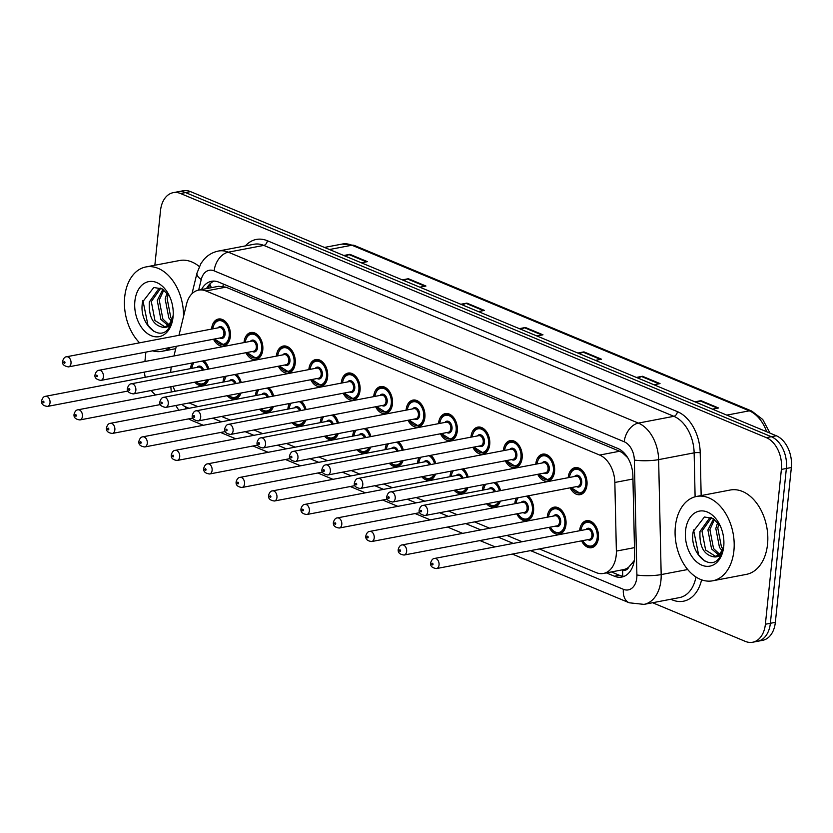 <?xml version="1.0" encoding="UTF-8"?>
<svg xmlns="http://www.w3.org/2000/svg" width="833" height="833" viewBox="0 0 833 833"><rect width="100%" height="100%" fill="white"/><g stroke="black" fill="none" stroke-linecap="round" stroke-linejoin="round"><path stroke-width="1.25" d="M244.017 342.582A13.744 9.267 79.2 0 1 244.059 342.134A13.744 9.267 79.2 0 1 250.837 332.534A13.744 9.267 79.2 0 1 262.78 349.933A13.744 9.267 79.2 0 1 255.991 359.533A13.744 9.267 79.2 0 1 245.943 352.713M276.431 356.097A13.744 9.267 79.2 0 1 276.473 355.649A13.744 9.267 79.2 0 1 283.262 346.049A13.744 9.267 79.2 0 1 295.205 363.448A13.744 9.267 79.2 0 1 288.416 373.049A13.744 9.267 79.2 0 1 278.368 366.218M308.856 369.613A13.744 9.267 79.2 0 1 308.897 369.154A13.744 9.267 79.2 0 1 315.676 359.564A13.744 9.267 79.2 0 1 327.619 376.964A13.744 9.267 79.2 0 1 320.83 386.554A13.744 9.267 79.2 0 1 310.782 379.733M341.27 383.118A13.744 9.267 79.2 0 1 341.311 382.67A13.744 9.267 79.2 0 1 348.1 373.069A13.744 9.267 79.2 0 1 360.043 390.469A13.744 9.267 79.2 0 1 353.254 400.069A13.744 9.267 79.2 0 1 343.206 393.238M373.694 396.633A13.744 9.267 79.2 0 1 373.736 396.175A13.744 9.267 79.2 0 1 380.514 386.585A13.744 9.267 79.2 0 1 392.458 403.984A13.744 9.267 79.2 0 1 385.669 413.584A13.744 9.267 79.2 0 1 375.621 406.754M406.108 410.148A13.744 9.267 79.2 0 1 406.15 409.69A13.744 9.267 79.2 0 1 412.939 400.1A13.744 9.267 79.2 0 1 424.882 417.5A13.744 9.267 79.2 0 1 418.093 427.09A13.744 9.267 79.2 0 1 408.045 420.269M438.533 423.653A13.744 9.267 79.2 0 1 438.575 423.206A13.744 9.267 79.2 0 1 445.353 413.605A13.744 9.267 79.2 0 1 457.296 431.005A13.744 9.267 79.2 0 1 450.507 440.605A13.744 9.267 79.2 0 1 440.459 433.774M470.947 437.169A13.744 9.267 79.2 0 1 470.989 436.711A13.744 9.267 79.2 0 1 477.778 427.121A13.744 9.267 79.2 0 1 489.721 444.52A13.744 9.267 79.2 0 1 482.932 454.11A13.744 9.267 79.2 0 1 472.884 447.29M503.371 450.674A13.744 9.267 79.2 0 1 503.413 450.226A13.744 9.267 79.2 0 1 510.192 440.636A13.744 9.267 79.2 0 1 522.135 458.035A13.744 9.267 79.2 0 1 515.356 467.625A13.744 9.267 79.2 0 1 505.298 460.805M535.786 464.189A13.744 9.267 79.2 0 1 535.827 463.742A13.744 9.267 79.2 0 1 542.616 454.141A13.744 9.267 79.2 0 1 554.559 471.54A13.744 9.267 79.2 0 1 547.77 481.141A13.744 9.267 79.2 0 1 537.722 474.31M568.21 477.705A13.744 9.267 79.2 0 1 568.252 477.247A13.744 9.267 79.2 0 1 575.03 467.657A13.744 9.267 79.2 0 1 586.973 485.056A13.744 9.267 79.2 0 1 580.195 494.646A13.744 9.267 79.2 0 1 570.147 487.826M211.592 329.077A13.744 9.267 79.2 0 1 211.634 328.619A13.744 9.267 79.2 0 1 218.423 319.029A13.744 9.267 79.2 0 1 230.366 336.428A13.744 9.267 79.2 0 1 223.577 346.018A13.744 9.267 79.2 0 1 213.529 339.198M223.025 382.108A13.744 9.267 79.2 0 1 223.067 381.66A13.744 9.267 79.2 0 1 224.514 376.506M236.437 374.225A13.744 9.267 79.2 0 1 241.237 382.524M255.439 395.623A13.744 9.267 79.2 0 1 255.481 395.175A13.744 9.267 79.2 0 1 256.939 390.011M268.861 387.741A13.744 9.267 79.2 0 1 273.651 396.029M287.864 409.138A13.744 9.267 79.2 0 1 287.906 408.68A13.744 9.267 79.2 0 1 289.353 403.526M301.275 401.246A13.744 9.267 79.2 0 1 306.075 409.544M320.278 422.643A13.744 9.267 79.2 0 1 320.32 422.196A13.744 9.267 79.2 0 1 321.777 417.041M333.7 414.761A13.744 9.267 79.2 0 1 338.49 423.06M352.703 436.159A13.744 9.267 79.2 0 1 352.744 435.711A13.744 9.267 79.2 0 1 354.192 430.546M366.114 428.277A13.744 9.267 79.2 0 1 370.914 436.565M385.117 449.674A13.744 9.267 79.2 0 1 385.158 449.216A13.744 9.267 79.2 0 1 386.616 444.062M398.538 441.782A13.744 9.267 79.2 0 1 403.328 450.08M417.541 463.179A13.744 9.267 79.2 0 1 417.583 462.731A13.744 9.267 79.2 0 1 419.03 457.577M430.953 455.297A13.744 9.267 79.2 0 1 435.753 463.596M449.955 476.695A13.744 9.267 79.2 0 1 449.997 476.247A13.744 9.267 79.2 0 1 451.455 471.082M463.377 468.812A13.744 9.267 79.2 0 1 468.167 477.101M482.38 490.21A13.744 9.267 79.2 0 1 482.422 489.752A13.744 9.267 79.2 0 1 483.869 484.598M495.791 482.317A13.744 9.267 79.2 0 1 500.591 490.616M514.794 503.715A13.744 9.267 79.2 0 1 514.836 503.267A13.744 9.267 79.2 0 1 516.293 498.113M528.216 495.833A13.744 9.267 79.2 0 1 533.568 511.066A13.744 9.267 79.2 0 1 526.779 520.667A13.744 9.267 79.2 0 1 516.731 513.836M547.219 517.231A13.744 9.267 79.2 0 1 547.26 516.783A13.744 9.267 79.2 0 1 554.039 507.182A13.744 9.267 79.2 0 1 565.982 524.582A13.744 9.267 79.2 0 1 559.193 534.182A13.744 9.267 79.2 0 1 549.145 527.351M579.633 530.746A13.744 9.267 79.2 0 1 579.674 530.288A13.744 9.267 79.2 0 1 586.463 520.698A13.744 9.267 79.2 0 1 598.406 538.097A13.744 9.267 79.2 0 1 591.617 547.687A13.744 9.267 79.2 0 1 581.569 540.867M190.601 368.603A13.744 9.267 79.2 0 1 190.642 368.144A13.744 9.267 79.2 0 1 192.1 362.99M204.023 360.71A13.744 9.267 79.2 0 1 208.812 369.009M171.317 366.957A25.761 17.378 -100.8 0 0 170.88 369.862A25.761 17.378 -100.8 0 0 170.713 372.403M622.574 569.793L622.824 569.897A8.59 5.789 -100.8 0 0 628.728 567.169L634.257 560.557M628.728 567.169A25.761 17.378 79.2 0 1 623.407 569.637L603.467 573.448A25.761 17.378 -100.8 0 0 616.368 551.092L614.848 482.463A25.761 17.378 -100.8 0 0 599.645 455.057L205.959 290.977A25.761 17.378 -100.8 0 0 198.598 290.123A25.761 17.378 -100.8 0 0 186.582 303.972L178.97 335.303M627.718 457.692L622.47 452.788L619.617 451.247L225.93 287.166L218.569 286.302L198.598 290.123M173.004 386.335A25.761 17.378 -100.8 0 0 175.242 391.239M176.304 346.309L173.962 355.962M539.347 548.926L596.105 572.583A25.761 17.378 -100.8 0 0 603.467 573.448M189.133 402.964L197.89 406.619M221.547 416.469L230.314 420.124M253.971 429.984L262.728 433.639M286.385 443.5L295.153 447.144M318.81 457.005L327.567 460.659M351.224 470.52L359.991 474.175M383.649 484.035L392.405 487.68M416.063 497.54L424.83 501.195M448.487 511.056L457.244 514.711M474.508 521.906L489.669 528.216M506.933 535.411L522.083 541.731M241.008 393.061A13.744 9.267 79.2 0 1 235 399.059A13.744 9.267 79.2 0 1 227.211 395.685M273.422 406.566A13.744 9.267 79.2 0 1 267.424 412.574A13.744 9.267 79.2 0 1 259.636 409.201M305.846 420.082A13.744 9.267 79.2 0 1 299.838 426.079A13.744 9.267 79.2 0 1 292.05 422.716M338.26 433.587A13.744 9.267 79.2 0 1 332.263 439.595A13.744 9.267 79.2 0 1 324.474 436.221M370.685 447.102A13.744 9.267 79.2 0 1 364.677 453.11A13.744 9.267 79.2 0 1 356.888 449.737M403.099 460.618A13.744 9.267 79.2 0 1 397.102 466.615A13.744 9.267 79.2 0 1 389.313 463.252M435.524 474.123A13.744 9.267 79.2 0 1 429.516 480.131A13.744 9.267 79.2 0 1 421.727 476.757M467.938 487.638A13.744 9.267 79.2 0 1 461.94 493.646A13.744 9.267 79.2 0 1 454.152 490.273M500.362 501.154A13.744 9.267 79.2 0 1 494.354 507.151A13.744 9.267 79.2 0 1 486.566 503.788M208.583 379.546A13.744 9.267 79.2 0 1 202.586 385.554A13.744 9.267 79.2 0 1 194.797 382.18M154.855 265.238L160.498 210.655A25.761 17.378 79.2 0 1 173.222 192.662A25.761 17.378 79.2 0 1 180.584 193.527L766.35 437.658A25.761 17.378 79.2 0 1 781.385 469.427L765.381 624.25L770.369 623.292A25.761 17.378 79.2 0 1 757.645 641.285A25.761 17.378 79.2 0 0 770.369 623.292L786.362 468.479L770.369 623.292L775.346 622.345A25.761 17.378 79.2 0 1 762.632 640.338L752.657 642.243A25.761 17.378 79.2 0 1 745.306 641.379L652.593 602.738M766.35 437.658L771.337 436.711A25.761 17.378 79.2 0 1 786.362 468.479A25.761 17.378 79.2 0 0 771.337 436.711L185.561 192.579L771.337 436.711L776.325 435.763A25.761 17.378 79.2 0 1 791.35 467.521L775.346 622.345M173.222 192.662L178.2 191.715A25.761 17.378 79.2 0 1 185.561 192.579A25.761 17.378 79.2 0 0 178.2 191.715L183.187 190.757A25.761 17.378 79.2 0 1 190.549 191.621L776.325 435.763M636.381 377.432L642.472 376.277L660.028 383.596L653.936 384.752M694.899 401.829L700.99 400.663L718.546 407.983L712.454 409.138M460.826 304.264L466.907 303.108L484.462 310.428L478.381 311.584M402.308 279.878L408.389 278.722L425.944 286.031L419.863 287.198M343.79 255.492L349.87 254.325L367.426 261.645L361.345 262.812M577.863 353.046L583.943 351.88L601.499 359.2L595.418 360.366M519.344 328.66L525.425 327.494L542.981 334.814L536.9 335.97M520.854 329.285L524.551 327.765A6.872 4.634 -67.4 0 1 525.425 327.494M579.372 353.671L583.069 352.151A6.872 4.634 -67.4 0 1 583.943 351.88M345.289 256.116L348.996 254.596A6.872 4.634 -67.4 0 1 349.87 254.325M403.807 280.502L407.514 278.982A6.872 4.634 -67.4 0 1 408.389 278.722M462.325 304.899L466.032 303.368A6.872 4.634 -67.4 0 1 466.907 303.108M696.409 402.454L700.105 400.933A6.872 4.634 -67.4 0 1 700.99 400.663M637.891 378.067L641.587 376.537A6.872 4.634 -67.4 0 1 642.472 376.277M144.911 361.512L145.879 352.109M155.656 394.977A25.761 17.378 79.2 0 1 151.231 390.5M145.244 377.266A25.761 17.378 79.2 0 1 144.442 372.091M765.381 624.25A25.761 17.378 79.2 0 1 752.657 642.243M606.403 572.885L614.369 576.207A25.761 17.378 -100.8 0 0 621.73 577.071A25.761 17.378 -100.8 0 0 634.621 554.716L632.872 475.799A25.761 17.378 -100.8 0 0 617.67 448.393L218.84 282.168A25.761 17.378 -100.8 0 0 211.478 281.304A25.761 17.378 -100.8 0 0 201.513 289.561M624.167 576.321A25.761 17.378 79.2 0 1 619.346 575.249L611.38 571.938M206.501 288.614A25.761 17.378 79.2 0 1 214.029 281.096M170.65 347.382A42.941 28.957 79.2 0 1 162.018 351.307A42.941 28.957 79.2 0 1 152.554 350.839M139.59 342.821A42.941 28.957 79.2 0 1 124.711 296.933A42.941 28.957 79.2 0 1 145.91 266.945A42.941 28.957 79.2 0 1 183.52 316.592M160.769 288.187L151.314 301.588L154.959 320.549L164.788 326.765M160.561 288.103L158.916 288.52L149.336 301.973C148.597 316.509 152.908 324.901 162.289 327.161A19.419 13.089 79.2 0 0 163.841 327.005A19.419 13.089 79.2 0 0 173.202 315.093M163.862 289.936L159.228 300.078L162.872 319.039L168.672 324.443M162.924 289.301L157.25 300.453L160.894 319.414L167.735 325.234M168.245 294.33L167.141 298.568L170.786 317.529L172.046 319.247M167.058 292.862L165.163 298.943L168.807 317.904L171.275 320.934M169.578 296.329L162.279 288.926L153.772 287.489L142.589 301.962C138.226 323.131 159.124 342.54 168.683 328.337L173.014 317.186M134.884 301.171A27.999 18.878 79.2 0 1 148.711 281.616A27.999 18.878 79.2 0 1 168.766 294.674A27.999 18.878 79.2 0 1 173.045 317.071A27.999 18.878 79.2 0 1 173.045 317.102A27.999 18.878 79.2 0 1 151.21 335.689A27.999 18.878 79.2 0 1 134.884 301.171M173.202 315.634C171.837 324.714 168.204 328.556 162.289 327.161M145.91 266.945L179.553 260.521A42.941 28.957 79.2 0 1 199.295 266.539M142.891 300.432L148.003 325.411L154.032 331.472M733.894 550.821A42.941 28.957 79.2 0 1 712.684 580.809A42.941 28.957 79.2 0 1 675.376 526.435A42.941 28.957 79.2 0 1 696.575 496.447A42.941 28.957 79.2 0 1 733.894 550.821M696.575 496.447L730.218 490.023A42.941 28.957 79.2 0 1 767.526 544.397A42.941 28.957 79.2 0 1 746.326 574.385L712.684 580.809M711.434 517.689L701.98 531.09L705.624 550.051L715.453 556.267M711.215 517.605L709.581 518.022L700.001 531.475C699.262 546.011 703.573 554.403 712.944 556.663A19.419 13.089 79.2 0 0 714.506 556.506A19.419 13.089 79.2 0 0 723.867 544.605M714.527 519.438L709.893 529.58L713.537 548.541L719.337 553.945M713.589 518.813L707.915 529.965L711.559 548.926L718.4 554.736M718.91 523.842L717.796 528.07L721.451 547.031L722.711 548.749M717.723 522.364L715.818 528.455L719.473 547.416L721.93 550.436M720.233 525.831L712.944 518.428L704.437 516.991L693.243 531.475C688.891 552.633 709.778 572.042 719.348 557.85L723.679 546.687M685.549 530.673A27.999 18.878 79.2 0 1 699.366 511.118A27.999 18.878 79.2 0 1 719.431 524.176A27.999 18.878 79.2 0 1 723.71 546.583A27.999 18.878 79.2 0 1 723.71 546.604A27.999 18.878 79.2 0 1 701.875 565.19A27.999 18.878 79.2 0 1 685.549 530.673M723.867 545.136C722.503 554.216 718.858 558.058 712.944 556.663M693.556 529.934L698.658 554.913L704.697 560.984M633.726 563.285A25.761 4.602 178.7 0 1 632.539 563.15M223.379 284.053A25.761 17.378 112.6 0 0 222.984 286.302M211.603 287.635A25.761 10.642 -166.4 0 1 209.926 283.886M622.668 451.569A25.761 17.378 112.6 0 0 622.47 452.788M622.824 569.897A25.761 17.378 112.6 0 0 622.824 576.207M225.93 287.166L205.959 290.977M619.617 451.247L599.645 455.057M632.945 479.017L614.848 482.463M634.465 547.645L616.368 551.092M329.441 249.515L351.911 245.225A8.59 5.789 -67.4 0 1 354.369 245.443L751.73 411.054A8.59 5.789 112.6 0 0 749.273 410.836L351.911 245.225A34.351 23.168 -100.8 0 0 342.103 244.069L354.369 245.443M766.672 431.744A34.351 23.168 -100.8 0 0 749.273 410.836L726.803 415.126M190.549 191.621L180.584 193.527M791.35 467.521L781.385 469.427M541.95 335.012L524.551 327.765M483.432 310.626L466.032 303.368M424.913 286.229L407.514 278.982M366.395 261.843L348.996 254.596M600.468 359.398L583.069 352.151M658.986 383.784L641.587 376.537M717.505 408.18L700.105 400.933M181.886 404.349A17.181 11.579 -100.8 0 0 185.665 406.879L189.07 408.295M188.529 418.895L191.517 420.363A17.181 11.589 -67.4 0 1 189.101 418.78M185.561 408.972A17.181 11.589 -67.4 0 1 185.665 406.879M530.527 550.613L623.396 589.316A17.181 11.579 -100.8 0 0 636.776 577.894A17.181 11.579 -100.8 0 0 636.891 574.989L634.35 460.035A17.181 11.579 -100.8 0 0 624.219 441.771L214.154 270.86A17.181 11.579 -100.8 0 0 201.232 279.524L198.66 290.103M214.154 270.86A17.181 11.589 -67.4 0 1 228.294 252.18L263.801 245.402A34.351 23.168 -100.8 0 0 253.992 244.256L218.485 251.035A34.351 23.168 79.2 0 1 228.294 252.18L638.359 423.091A34.351 23.168 79.2 0 1 658.632 459.629L661.173 574.583A34.351 23.168 79.2 0 1 660.944 580.393A34.351 23.168 79.2 0 1 643.982 604.383L679.489 597.605A34.351 23.168 -100.8 0 0 695.961 577.009M687.704 569.522L661.173 574.583A17.181 3.072 178.7 0 1 636.891 574.989M701.584 579.82A38.651 26.062 79.2 0 1 672.366 599.927L670.773 599.271M245.381 245.902A38.651 26.062 79.2 0 1 267.341 240.737L677.406 411.637A38.651 26.062 79.2 0 1 700.209 452.746L701.157 495.573M634.35 460.035A17.181 3.072 178.7 0 0 658.632 459.629L694.139 452.85A34.351 23.168 -100.8 0 0 673.866 416.313L263.801 245.402A4.29 2.895 112.6 0 0 267.341 240.737M695.107 496.791L694.139 452.85A4.29 0.771 -1.3 0 1 700.209 452.746M624.219 441.771A17.181 11.589 -67.4 0 1 638.359 423.091L673.866 416.313A4.29 2.895 112.6 0 0 677.406 411.637M212.727 418.156L221.484 421.81M245.141 431.671L253.909 435.326M277.566 445.186L286.323 448.831M309.98 458.691L318.747 462.346M342.405 472.207L351.162 475.862M374.819 485.722L383.586 489.367M407.243 499.227L416 502.882M439.657 512.743L448.425 516.387M465.689 523.593L480.839 529.903M498.103 537.098L513.263 543.418M672.366 599.927A4.29 2.895 112.6 0 0 672.377 598.958M201.232 279.524A17.181 7.091 -166.4 0 1 196.994 273.089L191.996 293.716M512.368 554.08L629.238 602.79A17.181 11.589 -67.4 0 1 623.396 589.316M619.346 575.249L614.369 576.207M203.731 360.772A12.88 8.684 79.2 0 1 207.355 365.125M207.667 369.227A12.026 8.111 -100.8 0 0 202.075 361.085M194.047 362.615A12.026 8.111 -100.8 0 0 191.84 368.363M47.471 406.421C43.066 405.827 41.129 403.911 41.65 400.673C42.525 397.83 43.816 396.362 45.544 396.3A5.154 3.478 79.2 0 1 50.022 402.828A5.154 3.478 79.2 0 1 47.471 406.421L127.959 391.052M43.972 402.204A0.854 0.583 -100.8 0 0 42.806 401.714A0.854 0.583 -100.8 0 0 43.972 402.204M202.429 370.227A5.154 3.478 -100.8 0 0 198.421 367.114L45.544 396.3M208.437 379.577A12.88 8.684 79.2 0 1 203.044 384.586L205.584 384.096M196.984 367.384A6.008 4.05 79.2 0 1 203.637 369.998M196.38 381.878A12.026 8.111 -100.8 0 0 206.99 379.848M230.377 336.251A12.88 8.684 79.2 0 1 224.035 345.06L214.508 339.01M214.768 338.958A12.026 8.111 -100.8 0 0 223.348 344.31A12.026 8.111 -100.8 0 0 229.19 335.938A12.026 8.111 -100.8 0 0 222.276 321.153A12.026 8.111 -100.8 0 0 212.832 328.837M217.986 327.858A6.008 4.05 79.2 0 1 222.796 327.598A6.008 4.05 79.2 0 1 225.097 334.231A6.008 4.05 79.2 0 1 219.912 337.979M68.462 366.895L221.339 337.709A5.154 3.478 -100.8 0 0 223.89 334.106A5.154 3.478 -100.8 0 0 219.412 327.577L66.536 356.774A5.154 3.478 79.2 0 1 71.013 363.303A5.154 3.478 79.2 0 1 68.462 366.895C63.839 366.051 61.892 364.136 62.642 361.147C63.516 358.294 64.818 356.836 66.536 356.774M63.797 362.188A0.854 0.583 -100.8 0 0 64.974 362.678A0.854 0.583 -100.8 0 0 63.797 362.188M221.745 319.268L219.204 319.747A12.88 8.684 79.2 0 1 228.346 325.599M236.156 374.277A12.88 8.684 79.2 0 1 239.769 378.64M240.091 382.743A12.026 8.111 -100.8 0 0 234.489 374.6M226.461 376.131A12.026 8.111 -100.8 0 0 224.264 381.878M79.895 419.936C75.491 419.343 73.543 417.427 74.075 414.188C74.939 411.335 76.24 409.878 77.958 409.815A5.154 3.478 79.2 0 1 82.436 416.333A5.154 3.478 79.2 0 1 79.895 419.936L160.384 404.567M76.397 415.709A0.854 0.583 -100.8 0 0 75.23 415.23A0.854 0.583 -100.8 0 0 76.397 415.709M234.844 383.742A5.154 3.478 -100.8 0 0 230.835 380.619L77.958 409.815M240.852 393.082A12.88 8.684 79.2 0 1 235.468 398.101L238.009 397.612M229.408 380.889A6.008 4.05 79.2 0 1 236.062 383.513M228.804 395.383A12.026 8.111 -100.8 0 0 239.415 393.363M268.57 387.793A12.88 8.684 79.2 0 1 272.193 392.156M272.506 396.248A12.026 8.111 -100.8 0 0 266.914 388.105M258.886 389.646A12.026 8.111 -100.8 0 0 256.679 395.383M112.309 433.452C107.905 432.858 105.968 430.942 106.489 427.704C107.363 424.851 108.654 423.393 110.383 423.32A5.154 3.478 79.2 0 1 114.86 429.849A5.154 3.478 79.2 0 1 112.309 433.452L192.798 418.083M108.821 429.224A0.854 0.583 -100.8 0 0 107.644 428.735A0.854 0.583 -100.8 0 0 108.821 429.224M267.268 397.247A5.154 3.478 -100.8 0 0 263.259 394.134L110.383 423.32M273.276 406.598A12.88 8.684 79.2 0 1 267.882 411.606L270.423 411.127M261.822 394.405A6.008 4.05 79.2 0 1 268.476 397.018M261.218 408.899A12.026 8.111 -100.8 0 0 271.829 406.868M300.994 401.308A12.88 8.684 79.2 0 1 304.607 405.661M304.93 409.763A12.026 8.111 -100.8 0 0 299.328 401.621M291.3 403.151A12.026 8.111 -100.8 0 0 289.103 408.899M144.734 446.957C140.329 446.363 138.382 444.447 138.913 441.209C139.777 438.356 141.079 436.898 142.797 436.836A5.154 3.478 79.2 0 1 147.274 443.364A5.154 3.478 79.2 0 1 144.734 446.957L225.222 431.588M141.235 442.739A0.854 0.583 -100.8 0 0 140.069 442.25A0.854 0.583 -100.8 0 0 141.235 442.739M299.682 410.763A5.154 3.478 -100.8 0 0 295.673 407.639L142.797 436.836M305.69 420.113A12.88 8.684 79.2 0 1 300.307 425.122L302.848 424.632M294.247 407.92A6.008 4.05 79.2 0 1 300.9 410.534M293.643 422.414A12.026 8.111 -100.8 0 0 304.253 420.384M333.408 414.813A12.88 8.684 79.2 0 1 337.032 419.176M337.344 423.279A12.026 8.111 -100.8 0 0 331.753 415.136M323.725 416.667A12.026 8.111 -100.8 0 0 321.517 422.414M177.148 460.472C172.743 459.878 170.807 457.963 171.327 454.724C172.202 451.871 173.493 450.414 175.222 450.351A5.154 3.478 79.2 0 1 179.699 456.869A5.154 3.478 79.2 0 1 177.148 460.472L257.636 445.103M173.66 456.245A0.854 0.583 -100.8 0 0 172.483 455.766A0.854 0.583 -100.8 0 0 173.66 456.245M332.107 424.278A5.154 3.478 -100.8 0 0 328.098 421.154L175.222 450.351M338.115 433.618A12.88 8.684 79.2 0 1 332.721 438.637L335.272 438.148M326.661 421.425A6.008 4.05 79.2 0 1 333.315 424.049M326.067 435.919A12.026 8.111 -100.8 0 0 336.667 433.899M262.801 349.766A12.88 8.684 79.2 0 1 256.46 358.575L246.932 352.526M247.193 352.474A12.026 8.111 -100.8 0 0 255.773 357.826A12.026 8.111 -100.8 0 0 261.614 349.454A12.026 8.111 -100.8 0 0 254.7 334.668A12.026 8.111 -100.8 0 0 245.256 342.353M250.4 341.363A6.008 4.05 79.2 0 1 255.21 341.114A6.008 4.05 79.2 0 1 257.512 347.746A6.008 4.05 79.2 0 1 252.337 351.484M100.887 380.41L253.763 351.214A5.154 3.478 -100.8 0 0 256.304 347.621A5.154 3.478 -100.8 0 0 251.826 341.093L98.95 370.289A5.154 3.478 79.2 0 1 103.427 376.808A5.154 3.478 79.2 0 1 100.887 380.41C96.253 379.567 94.316 377.651 95.066 374.663C95.941 371.81 97.232 370.352 98.95 370.289M96.222 375.693A0.854 0.583 -100.8 0 0 97.388 376.183A0.854 0.583 -100.8 0 0 96.222 375.693M254.169 332.773L251.628 333.262A12.88 8.684 79.2 0 1 260.76 339.114M295.215 363.282A12.88 8.684 79.2 0 1 288.874 372.08L279.347 366.031M279.607 365.979A12.026 8.111 -100.8 0 0 288.187 371.341A12.026 8.111 -100.8 0 0 294.028 362.959A12.026 8.111 -100.8 0 0 287.114 348.184A12.026 8.111 -100.8 0 0 277.681 355.858M282.824 354.879A6.008 4.05 79.2 0 1 287.635 354.619A6.008 4.05 79.2 0 1 289.936 361.251A6.008 4.05 79.2 0 1 284.751 365M133.301 393.915L286.177 364.729A5.154 3.478 -100.8 0 0 288.728 361.126A5.154 3.478 -100.8 0 0 284.251 354.608L131.375 383.794A5.154 3.478 79.2 0 1 135.852 390.323A5.154 3.478 79.2 0 1 133.301 393.915C128.678 393.072 126.731 391.166 127.48 388.178C128.355 385.325 129.656 383.867 131.375 383.794M128.636 389.209A0.854 0.583 -100.8 0 0 129.813 389.698A0.854 0.583 -100.8 0 0 128.636 389.209M286.583 346.289L284.043 346.778A12.88 8.684 79.2 0 1 293.185 352.619M327.64 376.787A12.88 8.684 79.2 0 1 321.299 385.596L311.771 379.546M312.031 379.494A12.026 8.111 -100.8 0 0 320.611 384.846A12.026 8.111 -100.8 0 0 326.453 376.474A12.026 8.111 -100.8 0 0 319.539 361.689A12.026 8.111 -100.8 0 0 310.095 369.373M315.238 368.384A6.008 4.05 79.2 0 1 320.049 368.134A6.008 4.05 79.2 0 1 322.35 374.767A6.008 4.05 79.2 0 1 317.175 378.515M165.725 407.431L318.602 378.234A5.154 3.478 -100.8 0 0 321.142 374.642A5.154 3.478 -100.8 0 0 316.665 368.113L163.789 397.31A5.154 3.478 79.2 0 1 168.266 403.838A5.154 3.478 79.2 0 1 165.725 407.431C161.092 406.587 159.155 404.671 159.905 401.683C160.779 398.83 162.071 397.372 163.789 397.31M161.061 402.724A0.854 0.583 -100.8 0 0 162.227 403.214A0.854 0.583 -100.8 0 0 161.061 402.724M319.008 359.804L316.467 360.283A12.88 8.684 79.2 0 1 325.599 366.135M365.833 428.329A12.88 8.684 79.2 0 1 369.446 432.681M369.769 436.784A12.026 8.111 -100.8 0 0 364.167 428.641M356.139 430.182A12.026 8.111 -100.8 0 0 353.942 435.919M209.572 473.987C205.168 473.394 203.221 471.478 203.752 468.24C204.616 465.387 205.918 463.929 207.636 463.856A5.154 3.478 79.2 0 1 212.113 470.385A5.154 3.478 79.2 0 1 209.572 473.987L290.061 458.608M206.074 469.76A0.854 0.583 -100.8 0 0 204.908 469.271A0.854 0.583 -100.8 0 0 206.074 469.76M364.521 437.783A5.154 3.478 -100.8 0 0 360.512 434.67L207.636 463.856M370.529 447.134A12.88 8.684 79.2 0 1 365.146 452.142L367.686 451.663M359.085 434.941A6.008 4.05 79.2 0 1 365.739 437.554M358.482 449.435A12.026 8.111 -100.8 0 0 369.092 447.404M398.247 441.844A12.88 8.684 79.2 0 1 401.87 446.196M402.183 450.299A12.026 8.111 -100.8 0 0 396.591 442.156M388.563 443.687A12.026 8.111 -100.8 0 0 386.356 449.435M241.987 487.492C237.582 486.899 235.645 484.983 236.166 481.745C237.041 478.892 238.342 477.434 240.06 477.371A5.154 3.478 79.2 0 1 244.538 483.9A5.154 3.478 79.2 0 1 241.987 487.492L322.475 472.124M238.498 483.275A0.854 0.583 -100.8 0 0 237.322 482.786A0.854 0.583 -100.8 0 0 238.498 483.275M396.945 451.299A5.154 3.478 -100.8 0 0 392.937 448.175L240.06 477.371M402.953 460.639A12.88 8.684 79.2 0 1 397.56 465.657L400.111 465.168M391.51 448.456A6.008 4.05 79.2 0 1 398.153 451.07M390.906 462.94A12.026 8.111 -100.8 0 0 401.506 460.92M430.671 455.349A12.88 8.684 79.2 0 1 434.285 459.712M434.607 463.804A12.026 8.111 -100.8 0 0 429.005 455.672M420.977 457.202A12.026 8.111 -100.8 0 0 418.78 462.95M274.411 501.008C270.007 500.414 268.059 498.498 268.59 495.26C269.455 492.407 270.756 490.949 272.474 490.887A5.154 3.478 79.2 0 1 276.952 497.405A5.154 3.478 79.2 0 1 274.411 501.008L354.9 485.639M270.912 496.78A0.854 0.583 -100.8 0 0 269.746 496.291A0.854 0.583 -100.8 0 0 270.912 496.78M429.359 464.814A5.154 3.478 -100.8 0 0 425.351 461.69L272.474 490.887M435.367 474.154A12.88 8.684 79.2 0 1 429.984 479.173L432.525 478.683M423.924 461.961A6.008 4.05 79.2 0 1 430.578 464.575M423.32 476.455A12.026 8.111 -100.8 0 0 433.931 474.435M360.054 390.302A12.88 8.684 79.2 0 1 353.713 399.101L344.185 393.051M344.446 393.009A12.026 8.111 -100.8 0 0 353.025 398.361A12.026 8.111 -100.8 0 0 358.867 389.99A12.026 8.111 -100.8 0 0 351.953 375.204A12.026 8.111 -100.8 0 0 342.519 382.878M347.663 381.899A6.008 4.05 79.2 0 1 352.474 381.639A6.008 4.05 79.2 0 1 354.775 388.282A6.008 4.05 79.2 0 1 349.589 392.02M198.139 420.946L351.016 391.749A5.154 3.478 -100.8 0 0 353.567 388.157A5.154 3.478 -100.8 0 0 349.089 381.629L196.213 410.825A5.154 3.478 79.2 0 1 200.691 417.343A5.154 3.478 79.2 0 1 198.139 420.946C193.516 420.103 191.569 418.187 192.319 415.198C193.194 412.345 194.495 410.888 196.213 410.825M193.475 416.229A0.854 0.583 -100.8 0 0 194.651 416.719A0.854 0.583 -100.8 0 0 193.475 416.229M351.432 373.309L348.881 373.798A12.88 8.684 79.2 0 1 358.023 379.65M392.478 403.818A12.88 8.684 79.2 0 1 386.137 412.616L376.61 406.566M376.87 406.514A12.026 8.111 -100.8 0 0 385.45 411.877A12.026 8.111 -100.8 0 0 391.291 403.495A12.026 8.111 -100.8 0 0 384.377 388.719A12.026 8.111 -100.8 0 0 374.933 396.393M380.077 395.415A6.008 4.05 79.2 0 1 384.888 395.154A6.008 4.05 79.2 0 1 387.189 401.787A6.008 4.05 79.2 0 1 382.014 405.536M230.564 434.451L383.44 405.265A5.154 3.478 -100.8 0 0 385.981 401.662A5.154 3.478 -100.8 0 0 381.504 395.144L228.627 424.33A5.154 3.478 79.2 0 1 233.105 430.859A5.154 3.478 79.2 0 1 230.564 434.451C225.93 433.608 223.994 431.692 224.743 428.703C225.618 425.861 226.909 424.393 228.627 424.33M225.899 429.745A0.854 0.583 -100.8 0 0 227.065 430.234A0.854 0.583 -100.8 0 0 225.899 429.745M383.846 386.824L381.306 387.314A12.88 8.684 79.2 0 1 390.438 393.155M424.892 417.323A12.88 8.684 79.2 0 1 418.551 426.132L409.024 420.082M409.284 420.03A12.026 8.111 -100.8 0 0 417.864 425.382A12.026 8.111 -100.8 0 0 423.705 417.01A12.026 8.111 -100.8 0 0 416.792 402.224A12.026 8.111 -100.8 0 0 407.358 409.909M412.502 408.92A6.008 4.05 79.2 0 1 417.312 408.67A6.008 4.05 79.2 0 1 419.613 415.303A6.008 4.05 79.2 0 1 414.428 419.051M262.978 447.967L415.854 418.77A5.154 3.478 -100.8 0 0 418.405 415.178A5.154 3.478 -100.8 0 0 413.928 408.649L261.052 437.846A5.154 3.478 79.2 0 1 265.529 444.364A5.154 3.478 79.2 0 1 262.978 447.967C258.355 447.123 256.408 445.207 257.158 442.219C258.032 439.366 259.334 437.908 261.052 437.846M258.313 443.26A0.854 0.583 -100.8 0 0 259.49 443.739A0.854 0.583 -100.8 0 0 258.313 443.26M416.271 400.34L413.72 400.819A12.88 8.684 79.2 0 1 422.862 406.671M463.086 468.864A12.88 8.684 79.2 0 1 466.709 473.217M467.021 477.319A12.026 8.111 -100.8 0 0 461.43 469.177M453.402 470.718A12.026 8.111 -100.8 0 0 451.194 476.455M306.825 514.513C302.421 513.93 300.484 512.014 301.005 508.776C301.879 505.923 303.181 504.465 304.899 504.392A5.154 3.478 79.2 0 1 309.376 510.921A5.154 3.478 79.2 0 1 306.825 514.513L387.314 499.144M303.337 510.296A0.854 0.583 -100.8 0 0 302.16 509.806A0.854 0.583 -100.8 0 0 303.337 510.296M461.784 478.319A5.154 3.478 -100.8 0 0 457.775 475.206L304.899 504.392M467.792 487.669A12.88 8.684 79.2 0 1 462.398 492.678L464.949 492.199M456.349 475.476A6.008 4.05 79.2 0 1 462.992 478.09M455.745 489.971A12.026 8.111 -100.8 0 0 466.345 487.94M495.51 482.369A12.88 8.684 79.2 0 1 499.123 486.732M499.446 490.835A12.026 8.111 -100.8 0 0 493.854 482.692M485.816 484.223A12.026 8.111 -100.8 0 0 483.619 489.971M339.25 528.028C334.845 527.435 332.898 525.519 333.429 522.281C334.304 519.428 335.595 517.97 337.313 517.907A5.154 3.478 79.2 0 1 341.79 524.436A5.154 3.478 79.2 0 1 339.25 528.028L419.738 512.659M335.751 523.811A0.854 0.583 -100.8 0 0 334.585 523.322A0.854 0.583 -100.8 0 0 335.751 523.811M494.208 491.834A5.154 3.478 -100.8 0 0 490.189 488.711L337.313 517.907M500.206 501.174A12.88 8.684 79.2 0 1 494.823 506.193L497.363 505.704M488.763 488.992A6.008 4.05 79.2 0 1 495.416 491.605M488.159 503.476A12.026 8.111 -100.8 0 0 498.769 501.456M527.924 495.885A12.88 8.684 79.2 0 1 531.548 500.248M517.97 513.607A12.026 8.111 -100.8 0 0 526.55 518.959A12.026 8.111 -100.8 0 0 532.391 510.587A12.026 8.111 -100.8 0 0 526.269 496.208M518.241 497.738A12.026 8.111 -100.8 0 0 516.043 503.476M521.187 502.497A6.008 4.05 79.2 0 1 525.998 502.247A6.008 4.05 79.2 0 1 528.299 508.88A6.008 4.05 79.2 0 1 523.114 512.618M524.54 512.347A5.154 3.478 -100.8 0 0 527.091 508.755A5.154 3.478 -100.8 0 0 522.614 502.226L369.737 531.423A5.154 3.478 79.2 0 1 374.215 537.941A5.154 3.478 79.2 0 1 371.664 541.544L524.54 512.347M368.176 537.316A0.854 0.583 -100.8 0 0 366.999 536.827A0.854 0.583 -100.8 0 0 368.176 537.316M533.578 510.9A12.88 8.684 79.2 0 1 527.237 519.709L529.788 519.219M548.197 517.054C550.155 510.327 552.373 507.276 554.83 507.911A12.88 8.684 79.2 0 1 563.962 513.753M550.394 527.112A12.026 8.111 -100.8 0 0 558.974 532.474A12.026 8.111 -100.8 0 0 564.816 524.092A12.026 8.111 -100.8 0 0 557.902 509.317A12.026 8.111 -100.8 0 0 548.458 516.991M553.601 516.012A6.008 4.05 79.2 0 1 558.412 515.752A6.008 4.05 79.2 0 1 560.713 522.385A6.008 4.05 79.2 0 1 555.538 526.133M556.965 525.862A5.154 3.478 -100.8 0 0 559.505 522.26A5.154 3.478 -100.8 0 0 555.028 515.742L402.152 544.928A5.154 3.478 79.2 0 1 406.629 551.456A5.154 3.478 79.2 0 1 404.088 555.049L556.965 525.862M400.59 550.832A0.854 0.583 -100.8 0 0 399.424 550.342A0.854 0.583 -100.8 0 0 400.59 550.832M566.003 524.415A12.88 8.684 79.2 0 1 559.661 533.214L562.202 532.724M580.611 530.569C582.579 523.842 584.787 520.792 587.244 521.416A12.88 8.684 79.2 0 1 596.386 527.268M582.808 540.627A12.026 8.111 -100.8 0 0 591.388 545.979A12.026 8.111 -100.8 0 0 597.23 537.608A12.026 8.111 -100.8 0 0 590.316 522.822A12.026 8.111 -100.8 0 0 580.882 530.506M586.026 529.517A6.008 4.05 79.2 0 1 590.836 529.267A6.008 4.05 79.2 0 1 593.138 535.9A6.008 4.05 79.2 0 1 587.952 539.649M589.379 539.367A5.154 3.478 -100.8 0 0 591.93 535.775A5.154 3.478 -100.8 0 0 587.452 529.247L434.576 558.443A5.154 3.478 79.2 0 1 439.053 564.961A5.154 3.478 79.2 0 1 436.502 568.564L589.379 539.367M433.014 564.337A0.854 0.583 -100.8 0 0 431.838 563.858A0.854 0.583 -100.8 0 0 433.014 564.337M598.417 537.92A12.88 8.684 79.2 0 1 592.076 546.729L594.627 546.24M457.317 430.838A12.88 8.684 79.2 0 1 450.976 439.637L441.448 433.587M441.709 433.545A12.026 8.111 -100.8 0 0 450.289 438.897A12.026 8.111 -100.8 0 0 456.13 430.515A12.026 8.111 -100.8 0 0 449.216 415.74A12.026 8.111 -100.8 0 0 439.772 423.414M444.916 422.435A6.008 4.05 79.2 0 1 449.726 422.175A6.008 4.05 79.2 0 1 452.027 428.808A6.008 4.05 79.2 0 1 446.852 432.556M295.403 461.482L448.279 432.285A5.154 3.478 -100.8 0 0 450.82 428.683A5.154 3.478 -100.8 0 0 446.342 422.164L293.466 451.351A5.154 3.478 79.2 0 1 297.943 457.879A5.154 3.478 79.2 0 1 295.403 461.482C290.769 460.639 288.832 458.723 289.582 455.734C290.457 452.881 291.748 451.424 293.466 451.351M290.738 456.765A0.854 0.583 -100.8 0 0 291.904 457.255A0.854 0.583 -100.8 0 0 290.738 456.765M448.685 413.845L446.144 414.334A12.88 8.684 79.2 0 1 455.276 420.186M489.731 444.343A12.88 8.684 79.2 0 1 483.39 453.152L473.862 447.102M474.123 447.05A12.026 8.111 -100.8 0 0 482.703 452.413A12.026 8.111 -100.8 0 0 488.544 444.031A12.026 8.111 -100.8 0 0 481.63 429.255A12.026 8.111 -100.8 0 0 472.196 436.929M477.34 435.951A6.008 4.05 79.2 0 1 482.151 435.69A6.008 4.05 79.2 0 1 484.452 442.323A6.008 4.05 79.2 0 1 479.267 446.071M327.817 474.987L480.693 445.801A5.154 3.478 -100.8 0 0 483.244 442.198A5.154 3.478 -100.8 0 0 478.767 435.669L325.89 464.866A5.154 3.478 79.2 0 1 330.368 471.395A5.154 3.478 79.2 0 1 327.817 474.987C323.194 474.144 321.246 472.228 321.996 469.239C322.871 466.386 324.172 464.929 325.89 464.866M323.152 470.281A0.854 0.583 -100.8 0 0 324.329 470.77A0.854 0.583 -100.8 0 0 323.152 470.281M481.11 427.36L478.559 427.839A12.88 8.684 79.2 0 1 487.701 433.691M522.156 457.858A12.88 8.684 79.2 0 1 515.814 466.667L506.287 460.618M506.547 460.566A12.026 8.111 -100.8 0 0 515.127 465.918A12.026 8.111 -100.8 0 0 520.969 457.546A12.026 8.111 -100.8 0 0 514.055 442.76A12.026 8.111 -100.8 0 0 504.611 450.445M509.754 449.456A6.008 4.05 79.2 0 1 514.565 449.206A6.008 4.05 79.2 0 1 516.866 455.838A6.008 4.05 79.2 0 1 511.691 459.587M360.241 488.502L513.118 459.306A5.154 3.478 -100.8 0 0 515.658 455.713A5.154 3.478 -100.8 0 0 511.181 449.185L358.305 478.381A5.154 3.478 79.2 0 1 362.782 484.9A5.154 3.478 79.2 0 1 360.241 488.502C355.608 487.659 353.671 485.743 354.421 482.755C355.295 479.902 356.586 478.444 358.305 478.381M355.576 483.796A0.854 0.583 -100.8 0 0 356.743 484.275A0.854 0.583 -100.8 0 0 355.576 483.796M513.524 440.865L510.983 441.355A12.88 8.684 79.2 0 1 520.115 447.206M554.57 471.374A12.88 8.684 79.2 0 1 548.229 480.172L538.701 474.123M538.961 474.081A12.026 8.111 -100.8 0 0 547.541 479.433A12.026 8.111 -100.8 0 0 553.383 471.051A12.026 8.111 -100.8 0 0 546.469 456.276A12.026 8.111 -100.8 0 0 537.035 463.95M542.179 462.971A6.008 4.05 79.2 0 1 546.989 462.711A6.008 4.05 79.2 0 1 549.291 469.343A6.008 4.05 79.2 0 1 544.105 473.092M392.666 502.018L545.532 472.821A5.154 3.478 -100.8 0 0 548.083 469.218A5.154 3.478 -100.8 0 0 543.605 462.7L390.729 491.886A5.154 3.478 79.2 0 1 395.206 498.415A5.154 3.478 79.2 0 1 392.666 502.018C388.032 501.174 386.085 499.259 386.835 496.27C387.709 493.417 389.011 491.959 390.729 491.886M387.991 497.301A0.854 0.583 -100.8 0 0 389.167 497.79A0.854 0.583 -100.8 0 0 387.991 497.301M545.948 454.381L543.397 454.87A12.88 8.684 79.2 0 1 552.539 460.711M586.994 484.879A12.88 8.684 79.2 0 1 580.653 493.688L571.126 487.638M571.386 487.586A12.026 8.111 -100.8 0 0 579.966 492.949A12.026 8.111 -100.8 0 0 585.807 484.567A12.026 8.111 -100.8 0 0 578.893 469.791A12.026 8.111 -100.8 0 0 569.449 477.465M574.593 476.486A6.008 4.05 79.2 0 1 579.404 476.226A6.008 4.05 79.2 0 1 581.705 482.859A6.008 4.05 79.2 0 1 576.53 486.607M425.08 515.523L577.956 486.337A5.154 3.478 -100.8 0 0 580.497 482.734A5.154 3.478 -100.8 0 0 576.02 476.205L423.143 505.402A5.154 3.478 79.2 0 1 427.621 511.931A5.154 3.478 79.2 0 1 425.08 515.523C420.446 514.679 418.51 512.764 419.259 509.775C420.134 506.922 421.425 505.464 423.143 505.402M420.415 510.816A0.854 0.583 -100.8 0 0 421.581 511.306A0.854 0.583 -100.8 0 0 420.415 510.816M578.362 467.896L575.822 468.375A12.88 8.684 79.2 0 1 584.953 474.227M209.531 284.272L208.573 288.208M751.73 411.054L762.757 419.509L770.025 433.139M342.103 244.069L324.464 247.432M170.827 386.751L171.286 391.989M175.773 405.515L178.814 410.252M218.485 251.035C212.8 252.18 208 254.94 204.054 259.313L200.94 263.499L196.994 273.089M629.238 602.79L643.982 604.383M191.517 420.363L203.325 425.278M220.589 432.473L235.749 438.793M253.013 445.988L268.164 452.298M285.427 459.493L300.588 465.814M317.852 473.009L333.002 479.329M350.266 486.524L365.427 492.834M382.691 500.029L397.841 506.349M415.105 513.544L430.265 519.865M447.529 527.06L462.679 533.37M479.943 540.565L495.104 546.885M193.443 362.73L191.58 368.415M195.974 381.951L199.878 384.409L203.044 384.586M224.035 345.06L226.586 344.57M219.204 319.747C216.747 319.122 214.539 322.173 212.571 328.9M225.868 376.245L224.004 381.92M228.388 395.467L232.292 397.914L235.468 398.101M258.282 389.761L256.418 395.436M260.812 408.972L264.717 411.429L267.882 411.606M290.707 403.266L288.843 408.951M293.226 422.487L297.131 424.934L300.307 425.122M323.121 416.781L321.257 422.456M325.651 436.003L329.556 438.45L332.721 438.637M256.46 358.575L259.001 358.086M251.628 333.262C249.171 332.638 246.953 335.689 244.996 342.415M288.874 372.08L291.425 371.601M284.043 346.778C281.585 346.143 279.378 349.194 277.41 355.92M321.299 385.596L323.839 385.106M316.467 360.283C314.01 359.658 311.792 362.709 309.834 369.435M162.018 351.307L175.721 348.683M355.545 430.297L353.681 435.971M358.065 449.508L361.97 451.965L365.146 452.142M387.959 443.802L386.096 449.487M390.49 463.023L394.394 465.47L397.56 465.657M420.384 457.317L418.52 462.992M422.904 476.538L426.808 478.985L429.984 479.173M353.713 399.101L356.264 398.622M348.881 373.798C346.424 373.174 344.216 376.224 342.248 382.951M386.137 412.616L388.678 412.127M381.306 387.314C378.848 386.679 376.631 389.729 374.673 396.456M418.551 426.132L421.102 425.642M413.72 400.819C411.263 400.194 409.055 403.245 407.087 409.971M452.808 470.822L450.934 476.507M455.328 490.043L459.233 492.501L462.398 492.678M485.223 484.337L483.359 490.023M487.742 503.559L491.647 506.006L494.823 506.193M517.647 497.853L515.783 503.528M369.737 531.423C368.019 531.485 366.718 532.943 365.843 535.796C365.323 539.034 367.259 540.95 371.664 541.544M517.71 513.649L519.75 516.627L522.791 519.011L527.237 519.709M402.152 544.928C400.434 545.001 399.142 546.458 398.268 549.301C397.737 552.539 399.684 554.455 404.088 555.049M554.83 507.911L557.371 507.422M550.134 527.164L552.175 530.142L555.205 532.516L559.661 533.214M434.576 558.443C432.858 558.506 431.556 559.963 430.682 562.816C430.161 566.055 432.098 567.971 436.502 568.564M587.244 521.416L589.795 520.937M582.548 540.679L584.589 543.657L587.629 546.031L592.076 546.729M450.976 439.637L453.516 439.158M446.144 414.334C443.687 413.699 441.469 416.75 439.512 423.487M483.39 453.152L485.941 452.663M478.559 427.839C476.101 427.214 473.894 430.265 471.926 436.992M515.814 466.667L518.355 466.178M510.983 441.355C508.526 440.73 506.308 443.781 504.35 450.507M548.229 480.172L550.78 479.693M543.397 454.87C540.94 454.235 538.732 457.286 536.764 464.023M580.653 493.688L583.194 493.198M575.822 468.375C573.364 467.75 571.157 470.801 569.189 477.528"/></g></svg>
